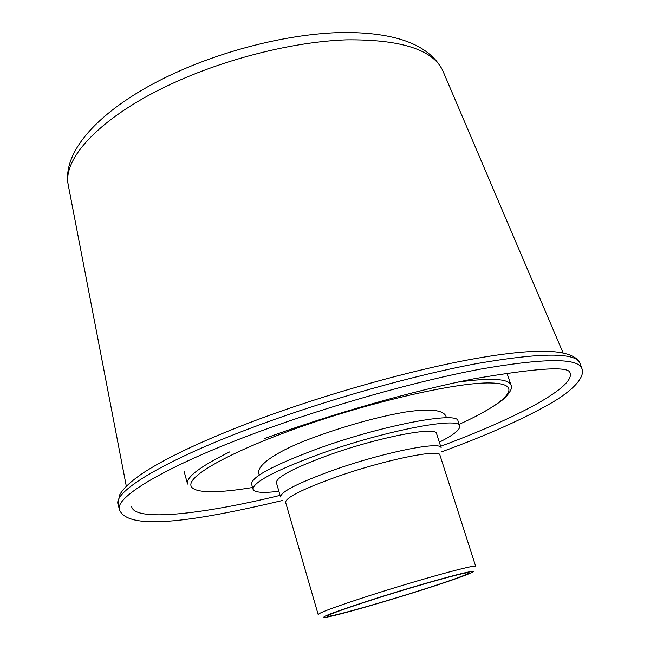 <?xml version="1.0" encoding="UTF-8"?>
<svg xmlns="http://www.w3.org/2000/svg" width="650" height="650" viewBox="0 0 650 650"><rect width="100%" height="100%" fill="white"/><g stroke="black" fill="none" stroke-linecap="round" stroke-linejoin="round"><path stroke-width="0.97" d="M373.514 599.211C428.423 581.604 486.777 566.061 471.014 572.902C463.279 576.339 446.412 582.197 420.404 590.484C381.948 602.729 335.977 615.818 325.723 617.321C318.021 618.061 333.946 612.024 373.514 599.211M419.299 590.688C377.195 604.118 326.966 618.117 327.259 616.159C328.315 614.575 344.191 608.839 374.887 598.951C419.526 584.651 470.681 570.546 469.089 572.796C467.025 574.779 450.434 580.742 419.299 590.688M285.61 502.296C285.821 497.559 302.421 489.223 335.392 477.279C383.557 460.102 440.391 448.443 439.952 455.114L475.694 566.337C477.49 563.672 420.566 579.215 370.858 595.213C336.814 606.222 319.256 612.649 318.175 614.494L285.61 502.296M253.061 489.247L251.591 484.096C251.42 477.011 273.219 465.302 316.973 448.971C381.826 425.254 458.461 410.841 457.974 420.997L459.639 426.091C460.208 416.171 383.557 430.812 318.614 454.464C274.796 470.738 252.939 482.332 253.061 489.247C254.524 492.578 263.136 493.244 278.891 491.238M439.335 442.179C453.521 435.037 460.289 429.666 459.639 426.091M276.388 482.609C276.437 477.149 293.524 468.114 327.649 455.496C377.601 437.361 436.816 425.945 436.589 433.639L441.155 447.834C441.561 440.659 382.33 452.579 332.174 470.559C297.911 483.056 280.694 491.847 280.54 496.941L276.388 482.609M252.566 487.492C213.208 494.122 187.379 493.196 191.222 482.723C195.146 472.266 232.294 451.864 289.242 430.942C364.179 403.309 456.398 381.908 490.88 382.964C526.11 383.768 506.699 402.846 459.071 424.352M184.178 471.673L187.566 484.055C185.811 477.36 199.916 466.611 229.881 451.807M457.917 382.094C491.043 377.601 508.747 378.625 511.038 385.158L506.919 373.002M68.551 186.55L68.153 184.494C62.814 157.861 101.376 116.309 171.332 83.996C225.656 58.679 293.516 41.714 346.206 39.845C400.116 39.276 432.226 49.343 442.52 70.046L443.341 71.963M440.659 446.274C516.457 418.275 577.054 386.466 569.855 372.255C567.247 366.113 535.421 368.257 474.37 378.698C414.318 390.463 331.825 413.863 264.257 438.636M280.085 495.365C201.589 514.54 133.559 522.056 131.584 506.253M118.105 504.433L119.348 495.495C122.931 488.524 131.544 480.561 145.194 471.616C169.926 455.918 207.066 438.718 256.612 420.022C326.844 393.762 412.514 369.752 474.939 358.637C538.151 347.425 573.17 348.952 580.011 363.212C575.851 352.389 541.872 352.438 478.059 363.35C415.049 374.944 327.941 399.441 256.75 425.888C164.418 460.029 112.962 491.725 118.105 504.433L119.478 509.714C114.408 497.331 166.018 465.969 258.497 431.925C329.794 405.551 416.991 380.981 480.017 369.2C543.831 358.085 577.769 357.801 581.831 368.355C584.602 374.124 579.727 385.873 553.093 401.968C525.257 418.21 488.012 434.866 441.35 451.929M259.366 474.979L259.244 474.589C254.272 465.684 279.313 449.353 318.248 435.833C349.456 424.653 378.592 416.699 405.649 411.994C431.137 408.249 444.689 410.044 446.314 417.389L446.436 417.788M459.062 424.336C483.998 413.311 502.986 400.668 505.895 396.809C510.843 391.267 512.558 387.384 511.038 385.158M563.022 352.698L442.52 70.046C428.911 44.533 395.354 32.021 341.827 32.5C289.819 33.613 224.161 49.839 171.121 74.807C102.952 106.827 62.075 149.63 68.153 184.494L126.311 486.208M119.478 509.714C128.009 532.09 200.606 519.935 282.669 500.443M580.011 363.212L581.831 368.355"/></g></svg>
